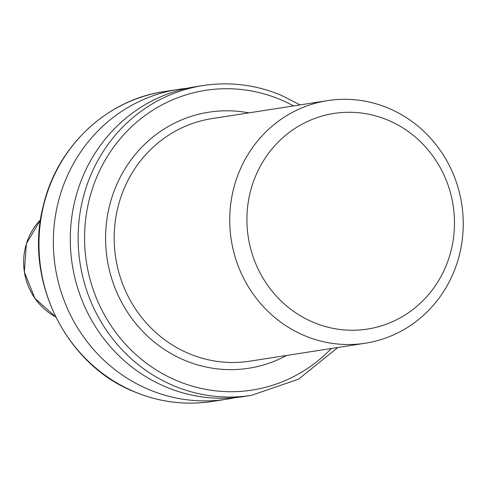 <?xml version="1.0" encoding="UTF-8"?>
<svg xmlns="http://www.w3.org/2000/svg" width="487" height="487" viewBox="0 0 487 487"><rect width="100%" height="100%" fill="white"/><g stroke="black" fill="none" stroke-linecap="round" stroke-linejoin="round"><path stroke-width="0.73" d="M234.99 397.66A156.784 148.943 -98.8 0 1 226.552 399.23A156.784 148.943 -98.8 0 1 149.253 389.716A156.784 148.943 -98.8 0 1 54.1 226.047A156.784 148.943 -98.8 0 1 178.376 89.389A156.784 148.943 -98.8 0 1 186.892 88.33M166.207 387.08A156.784 148.943 -98.8 0 1 71.053 223.411A156.784 148.943 -98.8 0 1 195.33 86.753L203.164 85.535A156.784 148.943 -98.8 0 0 78.888 222.194A156.784 148.943 -98.8 0 0 174.042 385.862A156.784 148.943 -98.8 0 0 251.341 395.377L243.506 396.595A156.784 148.943 -98.8 0 1 166.207 387.08M304.825 335.762A122.754 116.612 -98.8 0 1 230.327 207.614A122.754 116.612 -98.8 0 1 327.629 100.62A122.754 116.612 -98.8 0 1 388.151 108.071A122.754 116.612 -98.8 0 1 462.65 236.219A122.754 116.612 -98.8 0 1 365.347 343.213A122.754 116.612 -98.8 0 1 304.825 335.762M313.665 322.461A109.112 103.658 -98.8 0 1 253.739 180.793A109.112 103.658 -98.8 0 1 387.731 120.064A109.112 103.658 -98.8 0 1 447.65 261.732A109.112 103.658 -98.8 0 1 313.665 322.461M40.561 219.734A60.443 57.417 81.2 0 0 55.67 316.885L34.881 298.33L24.35 272.008L26.389 243.725L40.561 219.728M327.629 100.62L212.076 118.585A122.754 116.612 81.2 0 0 114.774 225.584A122.754 116.612 81.2 0 0 189.273 353.732A122.754 116.612 81.2 0 0 249.794 361.177L365.347 343.213M286.63 355.455A129.572 123.089 -98.8 0 1 184.859 360.38A129.572 123.089 -98.8 0 1 109.861 204.467A129.572 123.089 -98.8 0 1 248.912 112.862M212.192 401.465C185.644 405.458 159.797 402.28 134.662 391.925C65.471 364.787 23.778 279.769 43.282 205.873C56.851 146.818 106.422 99.835 164.016 91.623A156.784 148.943 81.2 0 0 39.739 228.281A156.784 148.943 81.2 0 0 134.893 391.95A156.784 148.943 81.2 0 0 212.192 401.465L226.552 399.23M293.588 105.91A151.67 144.079 81.2 0 0 280.305 99.549A151.67 144.079 81.2 0 0 94.064 183.958A151.67 144.079 81.2 0 0 177.359 380.877A151.67 144.079 81.2 0 0 331.312 348.503M300.108 104.9L280.701 95.075C255.565 84.72 229.718 81.542 203.164 85.535M178.376 89.389L164.016 91.623M337.826 347.493L298.574 379.172L251.341 395.377"/></g></svg>

